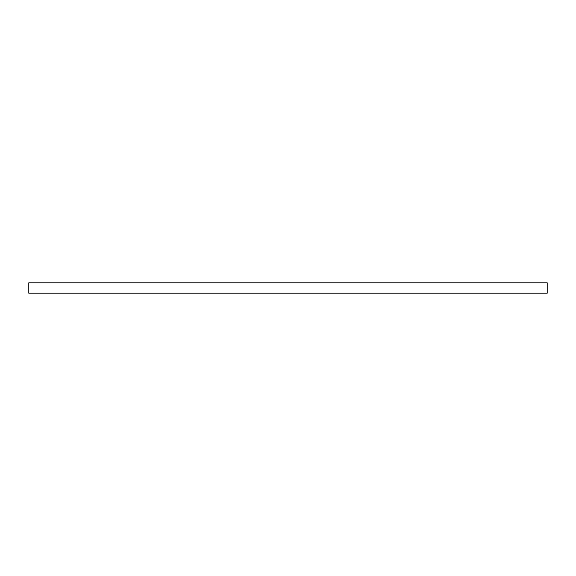 <?xml version="1.0" encoding="UTF-8"?>
<svg xmlns="http://www.w3.org/2000/svg" width="576" height="576" viewBox="0 0 576 576"><rect width="100%" height="100%" fill="white"/><g stroke="black" fill="none" stroke-linecap="round" stroke-linejoin="round"><path stroke-width="0.86" d="M547.2 288L547.2 293.184L28.8 293.184L28.8 282.816L547.2 282.816L547.2 288"/></g></svg>
